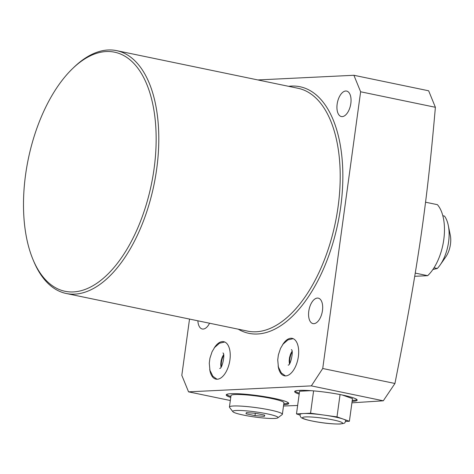 <?xml version="1.0" encoding="UTF-8"?>
<svg xmlns="http://www.w3.org/2000/svg" width="474" height="474" viewBox="0 0 474 474"><rect width="100%" height="100%" fill="white"/><g stroke="black" fill="none" stroke-linecap="round" stroke-linejoin="round"><path stroke-width="0.71" d="M278.143 365.922A19.12 9.841 -78.3 0 0 284.412 375.805A19.12 9.841 -78.3 0 0 285.721 375.906A19.12 9.841 -78.3 0 0 298.17 357.84A19.12 9.841 -78.3 0 0 292.18 338.359A19.12 9.841 -78.3 0 0 290.876 338.258A19.12 9.841 -78.3 0 0 282.498 344.93M189.529 319.067L181.815 375.349L188.557 391.85L311.347 385.877L322.729 368.499L360.631 91.778L353.894 75.277L257.892 79.946M209.561 323.227A13.005 6.695 101.7 0 1 203.156 329.063A13.005 6.695 101.7 0 1 202.268 328.992A13.005 6.695 101.7 0 1 197.871 320.797M342.234 116.61A13.005 6.695 101.7 0 1 341.345 116.539A13.005 6.695 101.7 0 1 337.275 103.296A13.005 6.695 101.7 0 1 345.742 91.008A13.005 6.695 101.7 0 1 346.63 91.079A13.005 6.695 101.7 0 1 350.701 104.321A13.005 6.695 101.7 0 1 342.234 116.61M313.871 323.677A13.005 6.695 101.7 0 1 312.982 323.606A13.005 6.695 101.7 0 1 308.912 310.363A13.005 6.695 101.7 0 1 317.379 298.075A13.005 6.695 101.7 0 1 318.267 298.146A13.005 6.695 101.7 0 1 322.338 311.388A13.005 6.695 101.7 0 1 313.871 323.677M209.698 369.252A19.12 9.841 -78.3 0 0 215.972 379.135A19.12 9.841 -78.3 0 0 217.276 379.236A19.12 9.841 -78.3 0 0 229.73 361.164A19.12 9.841 -78.3 0 0 223.74 341.689A19.12 9.841 -78.3 0 0 222.436 341.588A19.12 9.841 -78.3 0 0 214.052 348.26M33.056 259.693L33.773 261.399A124.01 63.824 -78.3 0 0 66.242 293.495A124.01 63.824 -78.3 0 0 74.708 294.141A124.01 63.824 -78.3 0 0 155.454 176.974A124.01 63.824 -78.3 0 0 116.622 50.641A124.01 63.824 -78.3 0 0 108.155 49.989A124.01 63.824 -78.3 0 0 74.068 67.166L72.729 68.452A122.102 62.841 -78.3 0 0 33.056 259.693A122.102 62.841 -78.3 0 0 73.363 291.925A122.102 62.841 -78.3 0 0 154.091 168.608A122.102 62.841 -78.3 0 0 106.289 51.542A122.102 62.841 -78.3 0 0 72.729 68.452M351.915 402.829L383.282 400.803L394.949 383.478C408.155 316.081 413.832 283.92 420.503 239.435C426.896 195.484 430.961 157.789 435.387 107.29L428.65 90.789L353.894 75.277M311.347 385.877L383.282 400.803M322.729 368.499L394.949 383.478M283.499 406.017L297.636 405.483M188.557 391.85L230.323 400.518M283.677 404.695A31.551 3.573 -172.2 0 0 283.962 404.683A31.551 3.573 -172.2 0 0 288.731 403.469A31.551 3.573 -172.2 0 0 266.341 396.934A31.551 3.573 -172.2 0 0 230.98 393.693A31.551 3.573 -172.2 0 0 226.211 394.907A31.551 3.573 -172.2 0 0 230.743 397.443M352.117 401.365A31.551 3.573 -172.2 0 0 352.401 401.354A31.551 3.573 -172.2 0 0 357.171 400.145A31.551 3.573 -172.2 0 0 334.786 393.604A31.551 3.573 -172.2 0 0 299.426 390.363A31.551 3.573 -172.2 0 0 294.65 391.577A31.551 3.573 -172.2 0 0 299.195 394.119M360.631 91.778L435.387 107.29M415.26 273.095L427.672 275.672L414.726 276.301M425.563 202.208L437.395 204.667A41.114 21.158 101.7 0 1 443.783 239.625A41.114 21.158 101.7 0 1 427.672 275.672M434.006 267.798L437.312 268.485L432.881 269.51M437.312 268.485A31.551 16.24 -78.3 0 0 440.085 265.049A31.551 16.24 -78.3 0 0 448.297 225.452A31.551 16.24 -78.3 0 0 444.494 216.079L442.834 215.735M440.085 265.049L445.821 256.843A17.194 8.852 -78.3 0 0 450.3 235.264L448.297 225.452M226.554 394.475A31.551 3.573 -172.2 0 0 230.874 396.501M283.808 403.753A31.551 3.573 -172.2 0 0 284.086 403.741A31.551 3.573 7.8 0 0 288.518 402.959M267.383 397.698A19.12 2.163 -172.2 0 0 248.323 395.091M294.994 391.145A31.551 3.573 -172.2 0 0 299.319 393.177M352.247 400.429A31.551 3.573 -172.2 0 0 352.532 400.411A31.551 3.573 7.8 0 0 356.958 399.635M345.67 421.445L349.391 421.262L352.496 398.604L342.275 395.002M328.257 392.585L325.845 392.247M310.997 390.677L299.586 391.234L296.487 413.891L300.001 415.129M349.391 421.262L336.996 416.889L323.772 415.046A23.137 2.619 7.8 0 1 343.194 419.075A23.137 2.619 7.8 0 1 345.86 420.716C344.26 423.323 346.144 423.081 340.054 424.011C325.472 424.289 305.072 420 302.519 418.287C300.913 417.813 300.083 416.528 300.018 414.436A23.137 2.619 -172.2 0 1 303.514 413.547A23.137 2.619 7.8 0 1 323.772 415.046L310.547 413.204L296.487 413.891M340.059 394.558L336.996 416.889M313.604 390.884L310.547 413.204M264.368 416.338L264.753 415.171L255.764 413.304L246.385 412.611L246 413.778L254.988 415.645L264.368 416.338L264.533 415.123M277.811 417.843A22.835 2.583 -172.2 0 1 274.547 418.453A22.835 2.583 7.8 0 1 250.201 416.314A22.835 2.583 7.8 0 1 232.864 411.687A22.835 2.583 7.8 0 1 236.206 410.496A22.835 2.583 -172.2 0 1 263.023 413.055A22.835 2.583 -172.2 0 1 277.811 417.843L282.149 414.596A26.716 3.022 -172.2 0 0 282.368 414.276A26.716 3.022 -172.2 0 0 263.414 408.742A26.716 3.022 -172.2 0 0 233.475 405.999A26.716 3.022 7.8 0 0 229.434 407.03A26.716 3.022 7.8 0 0 229.558 407.391L232.864 411.687M282.368 414.276L283.938 402.811A26.716 3.022 -172.2 0 0 264.984 397.277A26.716 3.022 -172.2 0 0 235.045 394.534A26.716 3.022 7.8 0 0 231.004 395.565L229.434 407.03M254.988 415.645L255.314 413.269M263.479 397.028A18.593 2.103 -172.2 0 0 252.263 395.494M289.756 363.285A11.471 5.907 101.7 0 1 292.103 351.969M221.311 366.615A11.471 5.907 101.7 0 1 223.663 355.299M288.619 86.321A125.924 64.808 101.7 0 1 291.427 86.078A125.924 64.808 101.7 0 1 340.723 206.812A125.924 64.808 101.7 0 1 257.465 333.992A125.924 64.808 101.7 0 1 238.238 329.175M116.622 50.641L298.033 88.277A124.01 63.824 101.7 0 1 336.866 214.609A124.01 63.824 101.7 0 1 256.12 331.776A124.01 63.824 101.7 0 1 247.653 331.13L66.242 293.495M339.52 423.963A20.222 2.287 -172.2 0 0 333.186 419.928A20.222 2.287 -172.2 0 0 305.57 416.924A20.222 2.287 -172.2 0 0 311.904 420.959A20.222 2.287 -172.2 0 0 339.52 423.963M223.556 354.694L222.116 357.402L221.121 360.767L220.73 364.204L220.973 367.125M224.753 342.009L219.462 343.223L214.58 347.531L212.074 351.738L209.923 358.243L209.283 363.232L209.941 370.318L212.891 376.303L217.027 379.241M222.922 352.982C225.381 353.408 222.211 368.968 219.717 368.446L220.179 368.351M291.996 351.364L290.562 354.078L289.561 357.443L289.176 360.874L289.418 363.795M293.193 338.679L287.902 339.894L283.019 344.201L280.513 348.408L278.368 354.913L277.728 359.902L278.38 366.989L281.337 372.979L285.472 375.912M291.368 349.658C293.821 350.079 290.651 365.638 288.162 365.116L288.625 365.027"/></g></svg>
